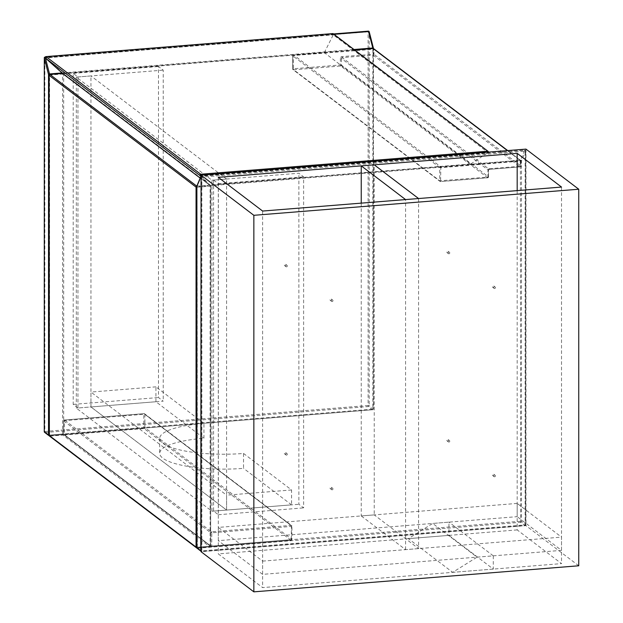 <?xml version="1.0" encoding="UTF-8"?>
<svg xmlns="http://www.w3.org/2000/svg" width="623" height="623" viewBox="0 0 623 623"><rect width="100%" height="100%" fill="white"/><g stroke="black" fill="none" stroke-linecap="round" stroke-linejoin="round"><path stroke-width="0.47" stroke-dasharray="3.12 2.34" d="M492.482 286.744A0.857 0.787 127.2 0 0 493.642 287.398A0.857 0.787 127.2 0 0 493.813 285.996A0.857 0.787 127.2 0 0 492.482 286.744M493.798 287.74A0.857 0.787 127.2 0 0 494.958 288.402A0.857 0.787 127.2 0 0 495.129 287.001A0.857 0.787 127.2 0 0 493.798 287.74M330.034 299.78A0.857 0.787 127.2 0 0 331.195 300.434A0.857 0.787 127.2 0 0 331.366 299.032A0.857 0.787 127.2 0 0 330.034 299.78M331.358 300.784A0.857 0.787 127.2 0 0 332.511 301.439A0.857 0.787 127.2 0 0 332.682 300.037A0.857 0.787 127.2 0 0 331.358 300.784M330.034 488.05A0.857 0.787 127.2 0 0 331.195 488.705A0.857 0.787 127.2 0 0 331.366 487.303A0.857 0.787 127.2 0 0 330.034 488.05M331.358 489.055A0.857 0.787 127.2 0 0 332.511 489.709A0.857 0.787 127.2 0 0 332.682 488.307A0.857 0.787 127.2 0 0 331.358 489.055M492.482 475.014A0.857 0.787 127.2 0 0 493.642 475.668A0.857 0.787 127.2 0 0 493.813 474.267A0.857 0.787 127.2 0 0 492.482 475.014M493.798 476.019A0.857 0.787 127.2 0 0 494.958 476.673A0.857 0.787 127.2 0 0 495.129 475.271A0.857 0.787 127.2 0 0 493.798 476.019M448.147 253.039A0.857 0.787 127.2 0 0 449.3 253.693A0.857 0.787 127.2 0 0 449.471 252.292A0.857 0.787 127.2 0 0 448.147 253.039M446.823 252.035A0.857 0.787 127.2 0 0 447.984 252.689A0.857 0.787 127.2 0 0 448.155 251.287A0.857 0.787 127.2 0 0 446.823 252.035M285.7 266.076A0.857 0.787 127.2 0 0 286.86 266.73A0.857 0.787 127.2 0 0 287.024 265.328A0.857 0.787 127.2 0 0 285.7 266.076M284.376 265.071A0.857 0.787 127.2 0 0 285.536 265.725A0.857 0.787 127.2 0 0 285.708 264.323A0.857 0.787 127.2 0 0 284.376 265.071M285.7 454.346A0.857 0.787 127.2 0 0 286.86 455A0.857 0.787 127.2 0 0 287.024 453.599A0.857 0.787 127.2 0 0 285.7 454.346M284.376 453.342A0.857 0.787 127.2 0 0 285.536 453.996A0.857 0.787 127.2 0 0 285.708 452.602A0.857 0.787 127.2 0 0 284.376 453.342M448.147 441.31A0.857 0.787 127.2 0 0 449.3 441.964A0.857 0.787 127.2 0 0 449.471 440.562A0.857 0.787 127.2 0 0 448.147 441.31M446.823 440.305A0.857 0.787 127.2 0 0 447.984 440.959A0.857 0.787 127.2 0 0 448.155 439.558A0.857 0.787 127.2 0 0 446.823 440.305M578.744 565.777L525.96 525.648L201.065 551.729M517.183 529.908L218.284 553.894L262.618 587.598L561.525 563.613L517.183 529.908L517.183 190.622M525.96 149.107L525.96 525.648M218.284 177.345L218.284 553.894M262.618 211.049L262.618 587.598M561.525 187.064L561.525 563.613M361.239 203.137L361.239 515.937L374.228 514.894L374.228 164.83M418.57 198.535L418.57 548.598L374.228 514.894M418.57 548.598L405.573 549.642L361.239 515.937M405.573 549.642L405.573 199.578M517.183 503.423L218.284 527.408L218.284 540.655L517.183 516.662L517.183 503.423L561.525 537.127L561.525 550.366L517.183 516.662M561.525 550.366L262.618 574.359L218.284 540.655M262.618 574.359L262.618 561.113L218.284 527.408M262.618 561.113L561.525 537.127M408.345 538.638L448.957 535.383L448.957 522.136L432.712 523.445L408.345 538.638L452.68 572.342L477.047 557.149L432.712 523.445M477.047 557.149L493.291 555.841L448.957 522.136M493.291 555.841L493.291 569.087L448.957 535.383M493.291 569.087L452.68 572.342M62.978 73.779L324.326 52.651L470.793 163.997L209.834 184.938L200.193 178.092M324.326 52.651L333.258 34.833L488.331 152.721L201.065 175.772M470.793 163.997L488.642 152.105M332.869 33.611L333.258 34.833L45.829 57.9L45.868 56.654M334.13 34.32L45.3 57.503L63.359 73.592M76.318 77.104L76.318 408.127L211.968 511.249L211.968 180.218L76.318 77.104L90.942 75.928L90.942 406.951L76.318 408.127M155.921 401.742L155.921 386.844L203.947 423.36A64.052 15.824 0 0 0 159.69 438.405A64.052 15.824 0 0 0 243.538 453.451L243.538 468.348A64.052 15.824 180 0 1 159.69 453.303A64.052 15.824 180 0 1 203.947 438.257L155.921 401.742L90.942 406.951L226.593 510.073L226.593 179.042L211.968 180.218M226.593 179.042L90.942 75.928M243.538 453.451L291.572 489.966L291.572 504.856L226.593 510.073L90.942 406.951L90.942 392.062L226.593 495.176L226.593 510.073L211.968 511.249M77.945 407.995L73.195 404.389L73.195 73.358L77.945 76.972L77.945 407.995L163.226 401.157L158.476 397.544L158.476 66.513L163.226 70.126L163.226 401.157M77.945 76.972L163.226 70.126M73.195 73.358L158.476 66.513M73.195 404.389L158.476 397.544M213.596 180.086L218.346 183.699L218.346 514.73L213.596 511.117L213.596 180.086L298.876 173.241L303.627 176.854L303.627 507.885L298.876 504.272L298.876 173.241M213.596 511.117L298.876 504.272M218.346 514.73L303.627 507.885M218.346 183.699L303.627 176.854M291.572 504.856L243.538 468.348M155.921 386.844L90.942 392.062M291.572 489.966L226.593 495.176M203.947 438.257L203.947 423.36M49.342 74.604L49.599 435.072L372.866 409.132L372.866 48.656L49.599 74.472M373.348 48.119L373.418 408.867L369.198 405.659L368.115 405.518L368.38 406.546L372.609 409.755L49.334 435.703L45.113 432.494L368.38 406.546A0.857 0.787 -52.8 0 0 369.198 405.659L369.198 31.937L368.115 31.804L368.115 405.518L44.848 431.466L44.848 57.744L368.115 31.804L368.318 31.15M62.043 72.946L354.105 49.505M373.403 48.532L372.866 48.501M45.043 57.09L44.467 57.807M49.116 435.687A0.857 0.787 -52.8 0 0 49.334 435.703L372.609 409.755A0.857 0.787 127.2 0 0 373.418 408.867L372.671 409.778A0.857 0.857 0 0 0 373.457 408.929L373.457 48.547M44.303 431.599L44.848 431.466L45.113 432.494A0.857 0.787 127.2 0 1 44.599 432.346M49.124 435.703A0.857 0.857 0 0 0 49.404 435.726L49.599 435.072L49.007 435.072M201.065 177.072L201.875 177.111L201.875 550.833L525.142 524.893L525.142 151.171L201.875 177.111L201.424 176.184L524.698 150.244L520.47 160.275L197.203 186.215L201.424 176.184A0.857 0.709 -157.2 0 0 201.065 176.301M201.065 550.794L201.875 550.833L201.681 551.487A0.857 0.857 0 0 1 201.097 551.316L201.065 551.285A0.857 0.787 127.2 0 0 201.611 551.456L524.948 525.539A0.857 0.857 0 0 0 525.734 524.691L525.695 524.621A0.857 0.787 127.2 0 1 524.885 525.516L201.611 551.456L197.39 548.248L520.657 522.308L524.885 525.516L525.734 524.691L525.734 150.968L525.142 151.171L524.698 150.244A0.857 0.709 22.8 0 1 525.695 150.906L525.695 524.621L521.474 521.412L521.474 160.936L525.734 150.968A0.857 0.857 0 0 0 524.815 150.12L201.548 176.06A0.857 0.857 0 0 0 201.065 176.262M520.392 521.28L197.125 547.22L197.125 186.744L520.392 160.796L520.657 522.308A0.857 0.787 -52.8 0 0 521.474 521.412L520.392 521.28M196.798 186.152L209.858 185.156L210.122 186.184L210.714 185.989L210.667 545.912A0.857 0.787 127.2 0 0 211.485 546.675L291.151 540.312A0.857 0.857 0 0 0 291.938 539.463L291.891 539.393A0.857 0.787 127.2 0 1 291.081 540.289L291.938 539.463L291.938 526.217A0.857 0.857 0 0 0 291.595 525.539A0.857 0.787 127.2 0 0 291.081 525.391L291.346 526.419L211.75 532.805L211.75 546.052L291.346 539.658L291.346 526.419L291.891 526.155A0.857 0.787 127.2 0 0 291.595 525.539L144.598 413.797A0.857 0.857 0 0 0 144.014 413.625L143.82 414.272L144.894 414.404L291.891 526.155L291.891 539.393L144.894 427.651L144.894 414.404A0.857 0.787 -52.8 0 0 144.084 413.649L64.418 420.011A0.857 0.857 0 0 0 63.632 420.86L63.671 420.93A0.857 0.787 127.2 0 1 64.488 420.034L211.485 531.777L291.081 525.391L144.084 413.649L64.418 420.011L63.632 420.86L63.632 434.099L64.224 433.904L64.224 420.657L143.82 414.272L143.82 427.51L64.224 433.904L64.488 434.932L144.084 428.538L291.081 540.289L211.485 546.675L64.488 434.932A0.857 0.787 -52.8 0 1 63.671 434.169L63.671 74.176L210.667 185.919L210.667 545.912L210.667 532.673L63.671 420.93L63.671 434.169L210.667 545.912A0.857 0.787 -52.8 0 1 209.858 546.807L209.928 546.83A0.857 0.857 0 0 0 210.714 545.982L209.928 546.83L196.93 547.874A0.857 0.857 0 0 1 196.65 547.851A0.857 0.787 -52.8 0 0 196.86 547.851L49.863 436.1L62.861 435.056L209.858 546.807L196.86 547.851L197.125 547.22L210.122 546.176L210.122 186.184L197.125 187.227L197.39 548.248A0.857 0.787 -52.8 0 1 196.876 548.1M521.474 160.936L520.392 160.796L520.47 160.275A0.857 0.709 -157.2 0 1 521.474 160.936M196.533 547.22L197.125 547.22L196.58 547.36M196.603 186.612A0.857 0.709 22.8 0 1 197.203 186.215L196.557 186.9M144.894 427.651A0.857 0.787 -52.8 0 1 144.084 428.538L143.82 427.51L144.894 427.651M211.547 546.698L211.75 546.052L210.667 545.912L63.671 434.169A0.857 0.787 -52.8 0 1 62.861 435.056L62.596 434.029L49.599 435.072L49.599 75.079L62.596 74.036L62.596 434.029L63.632 434.099A0.857 0.857 0 0 0 63.967 434.784L210.963 546.527A0.857 0.857 0 0 0 211.547 546.698M211.75 532.805L211.485 531.777A0.857 0.787 -52.8 0 0 210.667 532.673L211.75 532.805M62.557 73.405L62.596 74.036L63.671 74.176A0.857 0.787 -52.8 0 0 63.375 73.561A0.857 0.857 0 0 0 62.791 73.389L62.861 73.413A0.857 0.787 -52.8 0 1 63.375 73.561L210.372 185.304A0.857 0.787 -52.8 0 1 210.667 185.919L210.714 185.989A0.857 0.857 0 0 0 210.372 185.304A0.857 0.787 -52.8 0 0 209.858 185.156L62.588 73.436M196.533 187.219L197.125 187.227L196.86 186.199A0.857 0.787 -52.8 0 0 196.775 186.215M49.053 435.212L49.599 435.072L49.863 436.1A0.857 0.787 -52.8 0 1 49.349 435.952M49.723 74.48L49.061 75.212M342.004 56.584L342.268 57.612A0.857 0.787 -52.8 0 0 341.459 58.5L488.455 170.25L488.455 176.87L341.459 65.119L341.459 58.5L340.384 58.367A1.705 1.573 -52.8 0 1 342.004 56.584L373.948 54.24L373.948 49.272L520.945 161.022L520.945 165.983L373.948 54.24A0.857 0.787 127.2 0 1 373.13 55.128L520.135 166.878L489.265 169.355L342.268 57.612L373.13 55.128L372.998 48.524M340.384 58.367L340.384 64.987L293.269 68.764L293.269 55.525L373.948 49.272A0.857 0.787 127.2 0 0 373.652 48.656M354.705 49.957L293.464 54.879L292.678 55.727L292.678 68.966A0.857 0.857 0 0 0 293.02 69.651A0.857 0.787 127.2 0 0 293.534 69.792L293.269 68.764L292.724 69.036A0.857 0.787 127.2 0 0 293.02 69.651L440.017 181.394A0.857 0.787 127.2 0 1 439.721 180.779L439.721 167.54L292.724 55.79L292.724 69.036L439.721 180.779L487.902 177.134L487.902 170.515L488.455 170.25A0.857 0.787 -52.8 0 1 489.265 169.355L520.135 166.878A0.857 0.787 127.2 0 0 520.945 165.983L520.984 161.084L440.796 167.673L440.601 181.566L487.708 177.781L440.531 181.542L293.534 69.792L340.641 66.015L487.645 177.757A0.857 0.787 127.2 0 0 488.455 176.87L488.494 170.313L489.53 168.724A1.705 1.573 127.2 0 0 487.902 170.515M489.53 168.724L520.392 166.248L520.135 160.259L507.418 150.595M354.736 49.988L293.534 54.902L440.531 166.645L520.135 160.259A0.857 0.787 127.2 0 1 520.945 161.022L520.984 161.084A0.857 0.857 0 0 0 520.649 160.407L507.714 150.571M340.641 66.015L340.384 64.987L341.459 65.119A0.857 0.787 127.2 0 1 340.641 66.015M440.017 181.394A0.857 0.787 127.2 0 0 440.531 181.542L440.601 181.566A0.857 0.857 0 0 1 440.017 181.394M292.678 55.727L292.724 55.79A0.857 0.787 127.2 0 1 293.534 54.902L293.464 54.879A0.857 0.857 0 0 0 292.678 55.727M487.902 177.134L487.708 177.781A0.857 0.857 0 0 0 488.494 176.932L487.902 177.134M439.721 167.54L440.796 167.673L440.531 166.645A0.857 0.787 127.2 0 0 439.721 167.54M520.392 166.248L520.197 166.902A0.857 0.857 0 0 0 520.984 166.053L520.392 166.248M201.065 175.959L209.834 184.938M209.071 184.844L200.886 176.457M494.094 288.356L492.777 287.359M331.654 301.4L330.33 300.395M331.654 489.67L330.33 488.666M494.094 476.634L492.777 475.629M447.119 252.65L448.443 253.654M284.672 265.686L285.996 266.691M284.672 453.957L285.996 454.961M447.119 440.92L448.443 441.925M448.155 439.558L449.471 440.562M285.708 452.602L287.024 453.599M285.708 264.323L287.024 265.328M448.155 251.287L449.471 252.292M495.129 475.271L493.813 474.267M332.682 488.307L331.366 487.303M332.682 300.037L331.366 299.032M495.129 287.001L493.813 285.996M333.624 33.938L45.253 57.075M159.69 438.405L159.69 453.303"/><path stroke-width="0.93" d="M253.849 215.309L578.744 189.228L525.96 149.107L201.065 175.18L253.849 215.309L253.849 591.85L578.744 565.777L578.744 189.228M218.284 177.345L262.618 211.049L561.525 187.064L517.183 153.359L218.284 177.345M201.065 175.18L201.065 551.729L253.849 591.85M517.183 153.359L517.183 190.622M361.239 165.874L405.573 199.578L418.57 198.535L374.228 164.83L361.239 165.874L361.239 203.137M200.193 178.092L62.978 73.779L63.359 73.592L62.978 73.779L45.448 58.095L49.521 73.95L62.043 72.946M332.869 33.611L488.253 151.482L333.017 33.572L46.016 56.631L200.715 174.23L487.568 151.21L488.331 152.721M200.886 176.457L200.139 175.686A0.857 0.724 -44.3 0 0 200.902 175.787L201.065 175.959M354.105 49.505L372.795 48.01L368.567 31.555A0.857 0.405 -14.4 0 1 369.213 31.789A0.857 0.405 -14.4 0 1 369.198 31.937L373.348 48.119M373.418 48.516L373.457 48.454A0.857 0.857 0 0 0 373.434 48.244A0.857 0.405 165.6 0 0 372.795 48.01L372.866 48.501M45.16 57.518A0.857 0.405 -14.4 0 0 44.303 58.009L44.256 431.661A0.857 0.857 0 0 0 44.599 432.346A0.857 0.787 127.2 0 1 44.303 431.731L48.524 434.94L48.524 74.464L44.303 58.009L44.303 431.599M373.457 48.547L373.418 48.384A0.857 0.405 165.6 0 0 373.434 48.244L369.213 31.789A0.857 0.857 0 0 0 368.318 31.15L368.567 31.555L334.13 34.32M45.199 57.223L45.043 57.09A0.857 0.857 0 0 0 44.256 57.947L44.467 57.807M49.599 74.472L49.521 73.95A0.857 0.405 165.6 0 0 48.524 74.464L49.342 74.604M49.007 435.072L48.524 434.94A0.857 0.787 -52.8 0 0 48.82 435.555A0.857 0.857 0 0 0 49.124 435.703M49.116 435.687A0.857 0.787 -52.8 0 1 48.82 435.555L44.599 432.346M201.065 176.262A0.857 0.857 0 0 0 200.824 176.582A0.857 0.709 -157.2 0 0 200.801 176.979L196.58 187.009L196.58 547.485L200.801 550.701L201.065 177.072M196.876 548.1A0.857 0.787 -52.8 0 1 196.58 547.485L196.533 547.422A0.857 0.857 0 0 0 196.876 548.1L201.065 551.285A0.857 0.787 127.2 0 1 200.801 550.701L201.065 550.794M196.58 547.36L196.58 187.009A0.857 0.709 22.8 0 1 196.603 186.612A0.857 0.857 0 0 0 196.533 186.947L196.557 186.9M196.603 186.612L200.824 176.582A0.857 0.709 -157.2 0 1 201.065 176.301M62.588 73.436L49.863 74.456L196.798 186.152M196.775 186.215A0.857 0.787 -52.8 0 0 196.05 187.095L49.053 75.344L49.053 435.345L196.05 547.087L196.05 187.095L196.533 187.219M49.053 435.212L49.007 435.275A0.857 0.857 0 0 0 49.349 435.952L196.346 547.703A0.857 0.857 0 0 0 196.65 547.851A0.857 0.787 -52.8 0 1 196.05 547.087L196.533 547.22M49.349 435.952A0.857 0.787 -52.8 0 1 49.053 435.345L49.053 75.344A0.857 0.787 -52.8 0 1 49.863 74.456L49.793 74.433A0.857 0.857 0 0 0 49.007 75.282L49.061 75.212M49.723 74.48L62.557 73.405M507.418 150.595L373.13 48.508L354.736 49.988M372.998 48.524L373.13 48.508A0.857 0.787 127.2 0 1 373.652 48.656A0.857 0.857 0 0 0 373.068 48.485L354.705 49.957M201.065 175.772L200.715 174.23A0.857 0.787 -52.8 0 0 200.139 175.686L45.44 58.095L62.978 73.779M45.868 56.654L46.016 56.631A0.857 0.787 -52.8 0 0 45.44 58.095A0.857 0.857 0 0 1 45.946 56.607L333.017 33.572M368.318 31.15L333.624 33.938M373.652 48.656L507.714 150.571"/></g></svg>
